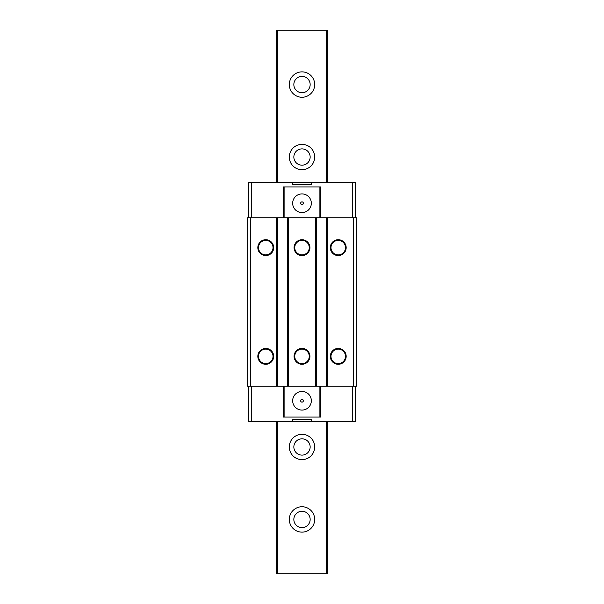 <?xml version="1.0" encoding="UTF-8"?>
<svg xmlns="http://www.w3.org/2000/svg" width="604" height="604" viewBox="0 0 604 604"><rect width="100%" height="100%" fill="white"/><g stroke="black" fill="none" stroke-linecap="round" stroke-linejoin="round"><path stroke-width="0.91" d="M356.36 217.742L247.64 217.742L247.64 386.258L356.36 386.258L356.36 217.742M355.454 386.258L355.454 421.411L311.332 421.411L311.332 419.236L292.668 419.236L292.668 421.411L311.332 421.411M248.546 217.742L248.546 182.589L355.454 182.589L355.454 217.742M352.736 386.258L352.736 421.411M248.546 386.258L248.546 421.411L292.668 421.411M251.264 386.258L251.264 421.411M283.201 386.258L283.201 417.062L284.106 417.062L284.106 386.258M320.799 386.258L320.799 417.062L284.106 417.062M319.894 386.258L319.894 417.062M311.332 400.754A9.332 9.332 0 0 0 302 391.422A9.332 9.332 0 0 0 292.668 400.754A9.332 9.332 0 0 0 302 410.086A9.332 9.332 0 0 0 311.332 400.754M303.359 400.754A1.359 1.359 0 0 0 302 399.395A1.359 1.359 0 0 0 300.641 400.754A1.359 1.359 0 0 0 302 402.113A1.359 1.359 0 0 0 303.359 400.754M250.358 217.742L250.358 386.258M276.632 217.742L276.632 386.258M265.76 364.288A7.928 7.928 0 0 0 273.688 356.36A7.928 7.928 0 0 0 265.76 348.433A7.928 7.928 0 0 0 257.832 356.36A7.928 7.928 0 0 0 265.76 364.288M265.76 255.567A7.928 7.928 0 0 0 273.688 247.64A7.928 7.928 0 0 0 265.76 239.713A7.928 7.928 0 0 0 257.832 247.64A7.928 7.928 0 0 0 265.76 255.567M277.538 217.742L277.538 386.258M287.504 217.742L287.504 386.258M288.41 217.742L288.41 386.258M315.59 217.742L315.59 386.258M302 348.433A7.928 7.928 0 0 0 294.072 356.36A7.928 7.928 0 0 0 302 364.288A7.928 7.928 0 0 0 309.928 356.36A7.928 7.928 0 0 0 302 348.433M302 255.567A7.928 7.928 0 0 0 309.928 247.64A7.928 7.928 0 0 0 302 239.713A7.928 7.928 0 0 0 294.072 247.64A7.928 7.928 0 0 0 302 255.567M316.496 217.742L316.496 386.258M326.462 217.742L326.462 386.258M327.368 217.742L327.368 386.258M353.642 217.742L353.642 386.258M338.24 348.433A7.928 7.928 0 0 0 330.312 356.36A7.928 7.928 0 0 0 338.24 364.288A7.928 7.928 0 0 0 346.168 356.36A7.928 7.928 0 0 0 338.24 348.433M338.24 255.567A7.928 7.928 0 0 0 346.168 247.64A7.928 7.928 0 0 0 338.24 239.713A7.928 7.928 0 0 0 330.312 247.64A7.928 7.928 0 0 0 338.24 255.567M338.24 363.608A7.248 7.248 0 0 0 345.488 356.36A7.248 7.248 0 0 0 338.24 349.112A7.248 7.248 0 0 0 330.992 356.36A7.248 7.248 0 0 0 338.24 363.608M265.76 240.392A7.248 7.248 0 0 0 258.512 247.64A7.248 7.248 0 0 0 265.76 254.888A7.248 7.248 0 0 0 273.008 247.64A7.248 7.248 0 0 0 265.76 240.392M302 240.392A7.248 7.248 0 0 0 294.752 247.64A7.248 7.248 0 0 0 302 254.888A7.248 7.248 0 0 0 309.248 247.64A7.248 7.248 0 0 0 302 240.392M338.24 240.392A7.248 7.248 0 0 0 330.992 247.64A7.248 7.248 0 0 0 338.24 254.888A7.248 7.248 0 0 0 345.488 247.64A7.248 7.248 0 0 0 338.24 240.392M302 349.112A7.248 7.248 0 0 0 294.752 356.36A7.248 7.248 0 0 0 302 363.608A7.248 7.248 0 0 0 309.248 356.36A7.248 7.248 0 0 0 302 349.112M265.76 349.112A7.248 7.248 0 0 0 258.512 356.36A7.248 7.248 0 0 0 265.76 363.608A7.248 7.248 0 0 0 273.008 356.36A7.248 7.248 0 0 0 265.76 349.112M292.668 182.589L292.668 184.764L311.332 184.764L311.332 182.589M352.736 182.589L352.736 217.742M319.894 217.742L319.894 186.938L320.799 186.938L320.799 217.742M319.894 186.938L283.201 186.938L283.201 217.742M251.264 182.589L251.264 217.742M284.106 186.938L284.106 217.742M292.668 203.246A9.332 9.332 0 0 0 302 212.578A9.332 9.332 0 0 0 311.332 203.246A9.332 9.332 0 0 0 302 193.914A9.332 9.332 0 0 0 292.668 203.246M300.641 203.246A1.359 1.359 0 0 0 302 204.605A1.359 1.359 0 0 0 303.359 203.246A1.359 1.359 0 0 0 302 201.887A1.359 1.359 0 0 0 300.641 203.246M327.368 182.589L327.368 30.2L276.632 30.2L276.632 182.589M276.632 421.411L276.632 573.8L277.538 573.8L277.538 421.411M277.538 30.2L277.538 182.589M326.462 30.2L326.462 182.589M326.462 421.411L326.462 573.8L277.538 573.8M314.684 84.56A12.684 12.684 0 0 0 302 71.876A12.684 12.684 0 0 0 289.316 84.56A12.684 12.684 0 0 0 302 97.244A12.684 12.684 0 0 0 314.684 84.56M314.684 157.04A12.684 12.684 0 0 0 302 144.356A12.684 12.684 0 0 0 289.316 157.04A12.684 12.684 0 0 0 302 169.724A12.684 12.684 0 0 0 314.684 157.04M314.684 446.96A12.684 12.684 0 0 0 302 434.276A12.684 12.684 0 0 0 289.316 446.96A12.684 12.684 0 0 0 302 459.644A12.684 12.684 0 0 0 314.684 446.96M314.684 519.44A12.684 12.684 0 0 0 302 506.756A12.684 12.684 0 0 0 289.316 519.44A12.684 12.684 0 0 0 302 532.124A12.684 12.684 0 0 0 314.684 519.44M327.368 421.411L327.368 573.8L326.462 573.8M310.154 157.04A8.154 8.154 0 0 0 302 148.886A8.154 8.154 0 0 0 293.846 157.04A8.154 8.154 0 0 0 302 165.194A8.154 8.154 0 0 0 310.154 157.04M310.154 84.56A8.154 8.154 0 0 0 302 76.406A8.154 8.154 0 0 0 293.846 84.56A8.154 8.154 0 0 0 302 92.714A8.154 8.154 0 0 0 310.154 84.56M310.154 446.96A8.154 8.154 0 0 0 302 438.806A8.154 8.154 0 0 0 293.846 446.96A8.154 8.154 0 0 0 302 455.114A8.154 8.154 0 0 0 310.154 446.96M310.154 519.44A8.154 8.154 0 0 0 302 511.286A8.154 8.154 0 0 0 293.846 519.44A8.154 8.154 0 0 0 302 527.594A8.154 8.154 0 0 0 310.154 519.44"/></g></svg>
